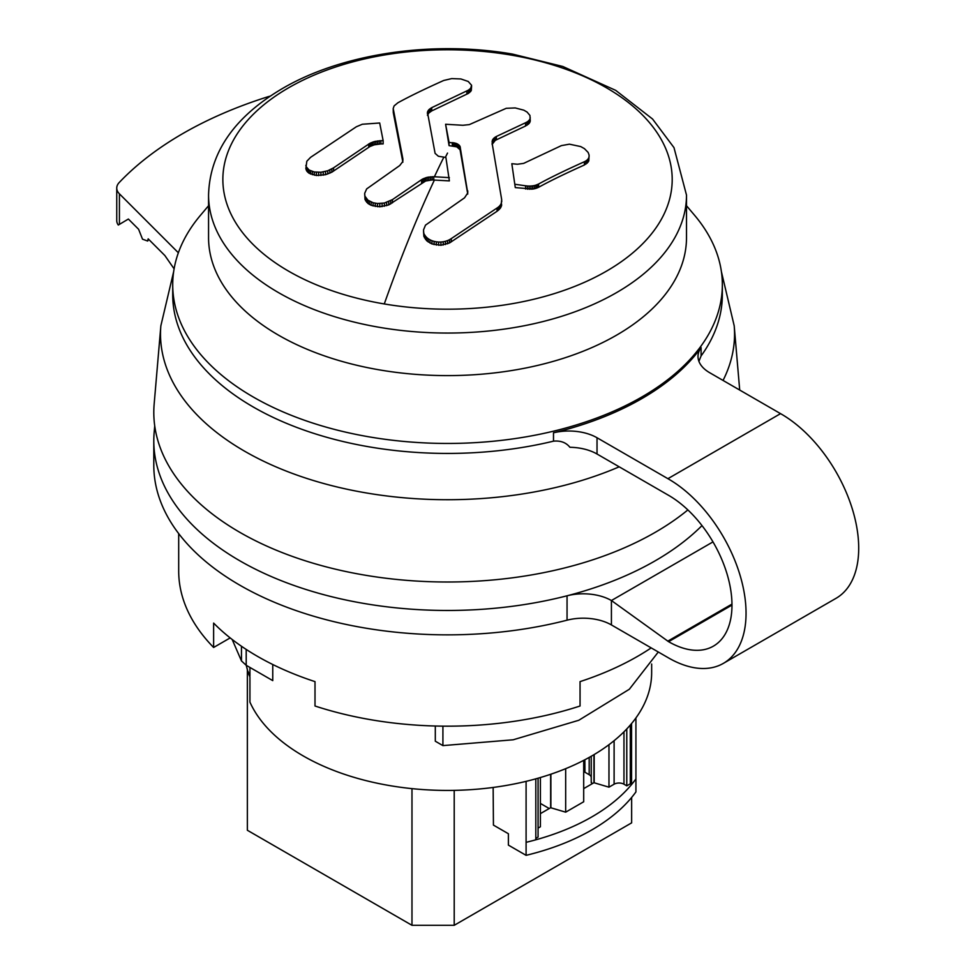 <?xml version="1.0" encoding="UTF-8"?>
<svg xmlns="http://www.w3.org/2000/svg" width="974" height="974" viewBox="0 0 974 974"><rect width="100%" height="100%" fill="white"/><g stroke="black" fill="none" stroke-linecap="round" stroke-linejoin="round"><path stroke-width="1.46" d="M246.239 665.303L247.98 672.182A204.114 117.842 0 0 0 249.928 676.918L249.928 702.12A204.114 117.842 0 0 0 303.194 755.909A204.114 117.842 0 0 0 526.094 781.355L526.094 855.33L508.391 845.115L508.391 833.732L493.428 825.1L493.148 787.455M591.23 777.544A6.964 4.03 0 0 0 589.185 774.695L584.96 772.248L584.863 759.769M526.094 781.355A204.114 117.842 0 0 0 535.81 778.835A204.114 117.842 0 0 0 631.566 723.548L631.566 784.533A204.126 117.842 180 0 1 535.81 839.807A204.126 117.842 180 0 1 526.094 842.327M631.566 723.548A204.114 117.842 0 0 0 635.925 717.935A204.114 117.842 0 0 0 651.655 672.584L651.655 664.024M549.226 808.53L540.4 803.428M591.23 756.274L591.23 782.548L592.521 783.534M635.925 717.935L635.925 791.923A204.126 117.842 180 0 1 526.094 855.33M435.305 726.007L435.305 741.214L442.914 745.609L513.176 739.79L578.787 720.273L629.338 689.251L658.302 651.996M247.98 671.415L249.928 675.993L249.928 667.434M701.986 525.595A293.734 169.586 180 0 1 567.051 595.796A293.734 169.586 180 0 1 153.795 440.881A293.734 169.586 180 0 1 154.16 432.493L154.72 425.882M442.914 726.154L442.914 745.609M272.757 664.511L272.757 680.619L246.203 665.291L241.467 660.92L232.165 639.468M535.81 778.835L535.81 839.807M565.675 768.681L565.675 812.17L550.639 807.714L540.4 813.631M608.969 744.696L608.969 787.175L593.933 782.719L583.694 788.623M626.781 728.954L626.781 785.835L623.969 784.204A6.964 4.03 0 0 0 614.107 784.204L614.107 740.69M626.781 785.835L630.312 783.802L631.566 784.533A204.126 117.842 180 0 0 635.925 778.908M630.312 725.046L630.312 783.802M535.81 838.358L538.074 837.043L538.074 778.202M538.074 828.107L540.4 826.768L540.4 777.532M608.969 787.175L614.107 784.204M565.675 812.17L583.694 801.76L583.694 760.377M591.23 781.16L591.522 782.95M723.378 663.367A109.526 63.237 -120 0 0 740.021 575.147A109.526 63.237 -120 0 0 667.908 478.684L597.025 437.752A39.824 22.999 180 0 0 553.5 432.797A274.814 158.665 180 0 0 577.18 426.308A274.814 158.665 180 0 0 689.836 361.269A274.814 158.665 180 0 0 701.085 347.596A39.824 22.999 180 0 0 698.005 356.46A39.824 22.999 180 0 0 709.681 372.713L780.551 413.646A109.526 63.237 -120 0 1 852.676 510.108A109.526 63.237 -120 0 1 836.021 598.328L723.378 663.367A109.526 63.237 -120 0 1 668.602 657.949L611.416 624.931A39.824 22.999 -0 0 0 567.051 620.182L567.051 595.796A39.824 22.999 -0 0 1 611.416 600.532L668.602 641.683A89.62 51.744 -120 0 0 713.418 646.127A89.62 51.744 -120 0 0 727.018 573.856A89.62 51.744 -120 0 0 667.908 494.938L597.025 454.018A39.824 22.999 -0 0 0 569.912 447.285C566.113 442.537 560.647 440.492 553.5 441.161A274.814 158.665 -0 0 1 524.901 447.017A274.814 158.665 -0 0 1 253.203 406.962A274.814 158.665 -0 0 1 172.715 294.769L172.715 284.785A274.814 158.665 -0 0 0 253.203 396.978A274.814 158.665 180 0 0 370.157 437.034A274.814 158.665 180 0 0 722.343 284.785A274.814 158.665 180 0 0 694.462 215.144L686.5 205.733M153.795 440.881L153.795 465.268A293.734 169.586 -0 0 0 567.051 620.182M731.973 604.099L667.738 641.184M208.558 205.733L200.595 215.144A274.814 158.665 -0 0 0 172.715 284.785M174.102 268.836L164.862 255.529L148.17 238.837L147.671 241.028L142.521 239.19L138.6 229.267L128.373 219.04L118.304 225.043A19.918 11.493 180 0 1 116.746 220.599L116.746 188.079A19.918 11.493 180 0 1 119.193 182.552A374.381 216.155 180 0 1 267.631 96.852A19.918 11.493 180 0 1 270.236 96.158M116.746 188.079A19.918 11.493 180 0 0 119.412 193.826L178.364 252.777M686.5 237.632A238.971 137.967 180 0 1 380.25 370.023A238.971 137.967 180 0 1 278.552 335.19A238.971 137.967 180 0 1 208.558 237.632L208.558 195.08A238.971 137.967 -0 0 0 278.552 292.638A238.971 137.967 -0 0 0 380.25 327.471A238.971 137.967 -0 0 0 686.5 195.08L686.5 237.632M402.883 158.908L393.204 108.516L394.117 105.886L397.903 102.769C409.129 96.584 424.384 89.158 443.681 80.489L451.729 78.59L460.872 78.955L468.214 81.463L471.599 85.298L470.612 88.354L468.384 90.156L431.738 107.651L428.852 109.721L427.452 112.144L435.098 153.368L438.373 156.254L445.897 157.459L449.367 180.896L432.091 179.947L425.65 181.006L388.736 204.917L379.775 206.805L371.179 205.319L367.904 203.432L365.031 199.56L364.69 193.339L366.65 188.919L399.693 165.568L402.579 161.867L402.883 158.908L402.883 160.649M492.113 144.42L495.279 140.353L525.546 126.011L529.284 123.308L530.27 121.068L529.941 115.443L527.068 112.047L523.793 110.159L515.197 107.931L506.237 108.309L469.322 124.611L462.881 125.281L445.605 124.258L449.063 145.625L456.769 146.855L460.081 149.752L467.751 194.082M445.605 124.258L449.063 142.374L456.769 143.604L460.081 146.502L467.727 192.986L464.513 197.844L425.492 225.14L423.544 229.852L423.873 236.365L426.746 240.797L431.981 243.963L440.942 245.278L449.538 242.94L497.069 211.261L500.843 207.462L501.683 199.609L492.113 143.166M535.846 188.408L538.622 187.276C549.847 181.079 565.103 173.652 584.4 164.983L588.795 160.978L589.124 155.134L588.138 152.431L584.4 148.62L580.687 146.563L569.425 144.176L561.377 145.625L523.647 163.388L517.425 164.241L511.825 163.717L515.283 187.58L532.632 189.102L535.846 188.408L535.846 185.157L538.622 184.013L538.622 187.276M402.883 162.159L393.289 112.643L393.204 108.516M471.599 86.333L471.27 90.606L468.384 93.407L431.738 110.902L428.852 112.972L427.452 115.395M380.871 143.921L374.308 144.822L369.962 146.514L331.83 172.191L325.535 174.699L316.392 175.503L309.05 173.25L306.822 171.156L305.848 168.636L306.822 161.246L310.572 157.35L356.35 126.766L362.328 124.246L379.69 122.992L383.147 140.646L383.147 143.896L380.871 143.921L380.871 140.67L383.147 140.646M449.063 142.374L449.063 145.625M452.301 142.581L452.301 145.832M453.507 142.703L453.507 145.954M454.663 142.922L454.663 146.173M455.759 143.227L455.759 146.477M456.769 143.604L456.769 146.855M457.683 144.067L457.683 147.317M458.523 144.615L458.523 147.878M459.192 145.199L459.192 148.45M459.716 145.832L459.716 149.083M460.081 146.502L460.081 149.752M460.288 147.184L460.288 150.434M467.751 190.831L467.751 192.742M423.544 231.495L423.873 236.365M423.873 233.115L424.53 237.936M424.53 234.685L425.492 236.171L425.492 239.421M425.492 236.171L426.746 237.546L426.746 240.797M426.746 237.546L428.268 238.776L428.268 242.027M428.268 238.776L430.033 239.835L430.033 243.098M430.033 239.835L431.981 240.712L431.981 243.963M431.981 240.712L434.1 241.382L434.1 244.632M434.1 241.382L436.328 241.82L436.328 245.083M436.328 241.82L438.617 242.039L438.617 245.29M438.617 242.039L440.942 242.027L440.942 245.278M440.942 242.027L443.243 241.771L443.243 245.022M443.243 241.771L445.471 241.284L445.471 244.535M445.471 241.284L447.59 240.59L447.59 243.841M447.59 240.59L449.538 239.689L449.538 242.94M449.538 239.689L451.291 238.593L451.291 241.844M451.291 238.593L497.069 208.01L497.069 211.261M497.069 208.01L498.262 207.182L498.262 210.433M498.262 207.182L499.297 206.269L499.297 209.52M499.297 206.269L500.161 205.27L500.161 208.521M500.161 205.27L500.843 204.211L500.843 207.462M500.843 204.211L501.354 203.103L501.354 206.354M501.354 203.103L501.659 205.21M501.659 201.959L501.768 200.79M492.113 141.169L492.394 143.519M492.394 140.268L492.868 139.392L492.868 142.654M492.868 139.392L493.501 138.576L493.501 141.827M493.501 138.576L494.317 137.809L494.317 141.06M494.317 137.809L495.279 137.103L495.279 140.353M495.279 137.103L496.387 136.47L496.387 139.732M496.387 136.47L525.546 122.761L525.546 126.011M525.546 122.761L527.068 121.969L527.068 125.22M527.068 121.969L528.322 121.068L528.322 124.319M528.322 121.068L529.284 120.058L529.284 123.308M529.284 120.058L529.941 118.962L529.941 122.225M529.941 118.962L530.27 117.817M449.367 177.645L434.404 176.757A796.562 183.112 -80.4 0 1 443.767 157.325M433.747 179.971L433.747 176.72L434.404 176.757M537.295 184.646L537.295 187.897M538.622 184.013C549.847 177.828 565.103 170.401 584.4 161.733L584.4 164.983M584.4 161.733L585.922 160.929L585.922 164.18M585.922 160.929L587.176 159.98L587.176 163.23M587.176 159.98L588.138 158.908L588.138 162.159M588.138 158.908L588.795 157.727L588.795 160.978M588.795 157.727L589.124 156.461M511.825 163.717L515.283 187.58M515.283 184.33L525.607 185.791L525.607 189.041M525.607 185.791L527.384 185.997L527.384 189.248M527.384 185.997L529.174 186.071L529.174 189.321M529.174 186.071L530.927 186.022L530.927 189.273M530.927 186.022L532.632 185.851L532.632 189.102M532.632 185.851L534.288 185.571L534.288 188.822M534.288 185.571L535.846 185.157M427.452 112.144L427.452 113.946M427.744 111.316L427.744 114.567M428.207 110.5L428.207 113.751M428.852 109.721L428.852 112.972M429.656 108.978L429.656 112.229M430.63 108.284L430.63 111.535M431.738 107.651L431.738 110.902M466.875 90.923L466.875 94.174M468.384 90.156L468.384 93.407M469.651 89.291L469.651 92.542M470.612 88.354L470.612 91.605M471.27 87.356L471.27 90.606M393.289 109.392L393.289 112.643M392.437 202.872L392.437 199.621L384.389 203.018L377.474 203.493L373.127 202.738L367.904 200.181L365.031 196.31L365.031 199.56M365.031 196.31L364.69 194.849M365.676 197.698L365.676 200.948M366.65 199L366.65 202.251M367.904 200.181L367.904 203.432M369.426 201.204L369.426 204.455M371.179 202.068L371.179 205.319M373.127 202.738L373.127 206.001M375.246 203.225L375.246 206.476M377.474 203.493L377.474 206.744M379.775 203.542L379.775 206.805M382.088 203.383L382.088 206.634M384.389 203.018L384.389 206.269M386.617 202.434L386.617 205.684M388.736 201.667L388.736 204.917M390.684 200.729L390.684 203.98M392.437 199.621L421.596 179.666L421.596 182.917M433.747 176.72L427.184 177.317L422.838 178.936L422.838 182.187M422.838 178.936L421.596 179.666M424.201 178.291L424.201 181.554M425.65 177.755L425.65 181.006M427.184 177.317L427.184 180.58M428.779 177L428.779 180.251M430.423 176.793L430.423 180.044M432.091 176.696L432.091 179.947M380.871 140.67L374.308 141.571L369.962 143.263L333.595 167.82L327.763 170.767L320.921 172.24L314.273 171.96L309.05 170L306.177 166.688L306.177 169.939M306.177 166.688L305.848 165.385M306.822 167.905L306.822 171.156M307.796 169.013L307.796 172.264M309.05 170L309.05 173.25M310.572 170.827L310.572 174.078M312.325 171.485L312.325 174.736M314.273 171.96L314.273 175.21M316.392 172.252L316.392 175.503M318.62 172.349L318.62 175.6M320.921 172.24L320.921 175.49M323.246 171.935L323.246 175.186M325.535 171.448L325.535 174.699M327.763 170.767L327.763 174.017M329.882 169.926L329.882 173.177M331.83 168.94L331.83 172.191M333.595 167.82L333.595 171.071M368.72 143.982L368.72 147.232M369.962 143.263L369.962 146.514M371.313 142.606L371.313 145.869M372.774 142.046L372.774 145.296M374.308 141.571L374.308 144.822M375.903 141.193L375.903 144.444M377.547 140.913L377.547 144.164M379.203 140.731L379.203 143.982M712.98 541.897L611.416 600.532L611.416 624.931M701.085 347.596L701.085 355.948L698.918 361.33M701.085 355.948A274.814 158.665 -0 0 0 722.343 294.769L722.343 284.785M651.192 647.893A268.836 155.219 180 0 1 580.054 681.617L580.054 706.004A268.836 155.219 180 0 1 315.004 706.004L315.004 681.617A268.836 155.219 180 0 1 257.428 656.318A268.836 155.219 180 0 1 213.623 623.08L213.623 647.466L230.168 637.909M213.623 647.466A268.836 155.219 180 0 1 178.692 570.959L178.692 533.594M247.359 668.834L247.359 830.262L411.978 925.3L411.978 788.623M454.213 790.364L454.213 925.3L631.639 822.86L631.639 797.45M454.213 925.3L411.978 925.3M687.863 509.926A293.734 169.586 180 0 1 530.221 575.147A293.734 169.586 180 0 1 154.16 404.04L160.856 325.815L173.652 271.661M550.639 774.293L550.639 807.714M589.185 757.431L589.185 774.695M241.467 646.249L241.467 660.92M246.203 649.427L246.203 665.291M623.969 784.204L623.969 731.839M593.933 782.719L593.933 754.704M594.189 782.828L594.189 754.546M550.882 807.823L550.882 774.208M668.602 641.683L731.973 605.097M119.412 193.826L119.412 224.41M553.5 432.797L553.5 441.161M597.025 437.752L597.025 454.018M780.551 413.646L667.908 478.684M384.28 303.949A224.677 129.712 -0 0 0 663.111 216.009A224.677 129.712 -0 0 0 510.778 55.019A224.677 129.712 -0 0 0 231.946 142.971A224.677 129.712 -0 0 0 384.28 303.949A796.562 183.112 -80.4 0 1 434.404 180.007M445.337 157.423A796.562 183.112 -80.4 0 1 447.529 153.076M721.405 271.661L734.201 325.815A287.013 165.714 180 0 1 723.049 380.444M619.196 466.814A287.013 165.714 180 0 1 528.334 493.014A287.013 165.714 180 0 1 160.856 325.815M148.73 239.397L147.671 241.028M208.558 195.08C209.812 148.718 238.8 114.944 279.648 90.192C339.329 53.911 431.567 39.995 512.531 54.094L562.789 66.475L615.678 90.351L652.556 119.023L673.984 147.622L686.5 195.08M734.201 325.815L739.704 390.05"/></g></svg>
